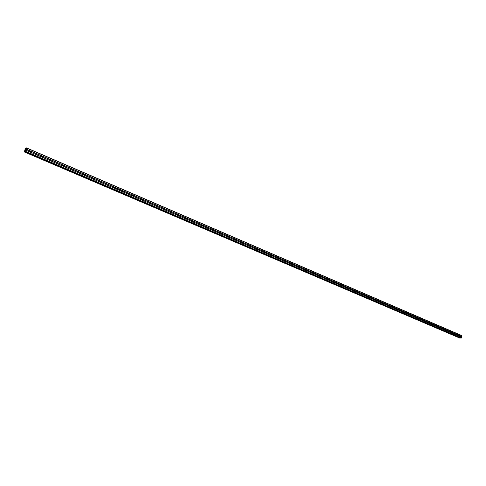 <?xml version="1.0" encoding="UTF-8"?>
<svg xmlns="http://www.w3.org/2000/svg" width="486" height="486" viewBox="0 0 486 486"><rect width="100%" height="100%" fill="white"/><g stroke="black" fill="none" stroke-linecap="round" stroke-linejoin="round"><path stroke-width="0.73" d="M227.071 236.585L234.951 239.981L234.768 239.094L235.175 239.027L234.945 239.981L459.392 336.324L459.513 335.54L459.392 336.324L461.451 337.211L461.615 335.516L26.536 147.884L25.685 148.455M454.404 334.18L454.398 333.384L454.404 334.18M449.356 332.017L449.35 331.215L449.356 332.017M444.253 329.824L444.38 329.028L444.253 329.824M439.089 327.607L439.077 326.799L439.089 327.607M433.864 325.365L433.852 324.551L433.864 325.365M428.579 323.099L428.561 322.279L428.579 323.099M423.227 320.803L423.367 319.988L423.227 320.803M417.82 318.476L417.96 317.662L417.82 318.476M412.341 316.125L412.486 315.311L412.341 316.125M406.8 313.749L406.946 312.923L406.8 313.749M401.193 311.338L401.339 310.511L401.193 311.338M395.513 308.902L395.665 308.069L395.513 308.902M389.766 306.435L389.918 305.603L389.766 306.435M383.946 303.938L384.104 303.1L383.946 303.938M378.059 301.411L378.217 300.567L378.059 301.411M372.094 298.854L372.252 298.003L372.094 298.854M366.055 296.26L366.219 295.403L366.055 296.26M359.938 293.635L360.108 292.772L359.938 293.635M353.747 290.974L353.917 290.112L353.747 290.974M347.478 288.283L347.648 287.414L347.478 288.283L353.535 290.835M341.123 285.555L341.293 284.681L341.123 285.555M334.684 282.791L334.86 281.916L334.684 282.791M328.165 279.997L328.348 279.11L328.165 279.997M321.562 277.16L321.744 276.273L321.562 277.16M314.867 274.286L315.056 273.393L314.867 274.286M308.088 271.376L308.021 270.477L308.397 270.635L308.276 271.37M301.217 268.424L301.15 267.519L301.533 267.683L301.411 268.418M294.249 265.435L294.443 264.53L294.249 265.435M287.19 262.404L287.123 261.486L287.518 261.656L287.408 262.391M280.033 259.336L279.906 258.443L280.234 258.412L280.033 259.336M272.78 256.219L272.64 255.326L272.986 255.296L272.78 256.219M265.423 253.06L265.362 252.125L265.769 252.301L265.678 253.036M257.969 249.859L257.902 248.917L258.315 249.099L258.23 249.828M250.405 246.615L250.339 245.667L250.758 245.849L250.679 246.578M242.733 243.322L242.557 242.429L242.951 242.374L242.733 243.322M227.381 236.536L226.81 236.427L226.865 235.704L227.29 235.637L227.059 236.597L219.058 233.159L218.846 232.272L219.289 232.193L219.083 233.14M25.679 148.449L25.248 148.649L24.361 151.96L24.974 151.322L25.406 151.559L25.886 150.241L30.497 152.221L30.047 151.589L30.831 151.116L31.195 151.778L30.497 152.221L210.936 229.671L210.711 228.791L211.167 228.699L211.289 229.599L210.936 229.671L219.058 233.159M202.692 226.136L202.462 225.255L202.929 225.158L203.063 226.051L202.692 226.136M194.327 222.545L194.084 221.671L194.57 221.561L194.716 222.448L194.327 222.545M185.84 218.9L185.579 218.038L186.089 217.91L186.247 218.791L185.84 218.9M177.226 215.201L176.953 214.344L177.475 214.205L177.651 215.085L177.226 215.201M168.478 211.446L168.192 210.602L168.733 210.444L168.921 211.313L168.478 211.446M159.596 207.637L159.299 206.799L159.864 206.629L160.064 207.486L159.596 207.637M150.581 203.768L150.271 202.941L150.848 202.753L151.067 203.598L150.581 203.768M141.426 199.837L141.104 199.023L141.699 198.817L141.93 199.655L141.426 199.837M132.131 195.846L131.791 195.044L132.405 194.819L132.654 195.645L132.131 195.846M122.685 191.794L122.332 191.004L122.97 190.755L123.225 191.569L122.685 191.794M113.092 187.675L112.722 186.903L113.378 186.63L113.651 187.432L113.092 187.675M103.342 183.489L102.965 182.736L103.639 182.438L103.925 183.222L103.342 183.489M93.44 179.237L93.051 178.502L93.737 178.18L94.041 178.951L93.44 179.237M83.373 174.917L82.972 174.195L83.677 173.854L83.993 174.602L83.373 174.917M83.045 174.037L83.361 174.911M73.143 170.525L72.73 169.821L73.1 169.438L73.672 169.681L73.41 170.574L72.809 169.638M62.749 166.06L62.323 165.38L62.706 164.967L63.283 165.216L63.022 166.115L62.408 165.167M52.178 161.528L51.741 160.86L52.5 160.441L52.846 161.139L52.178 161.528M51.832 160.623L52.215 161.54M41.425 156.911L40.982 156.267L41.753 155.818L42.112 156.498L41.425 156.911M41.073 156.006L41.486 156.935M30.138 151.304L30.575 152.252M113.578 186.843L122.691 190.822M113.384 187.499L122.399 191.606M73.672 169.681L83.434 173.927M72.718 169.954L72.857 170.343M62.317 165.44L62.494 165.908M51.741 160.866L51.959 161.401M40.988 156.225L41.249 156.814M30.059 151.504L30.351 152.142M25.26 150.083L25.163 150.405L25.26 150.083M25.509 149.986L25.163 150.405M25.685 149.409L25.57 149.791M25.886 150.241L26.536 147.884M460.23 337.916L24.719 151.589L460.266 337.879M460.746 338.074L461.329 337.989L461.451 337.211M459.841 338.104L24.361 151.96L459.841 338.104L460.224 337.922M31.068 151.359L41.389 155.793M26.226 149.135L461.579 336.427M26.153 149.245L30.46 151.097M30.788 152.276L41.11 156.705M41.984 156.055L52.136 160.416M41.711 156.966L51.862 161.322M52.725 160.672L62.706 164.967M52.452 161.577L62.439 165.866M63.283 165.216L73.1 169.438M63.022 166.115L72.839 170.331M73.41 170.574L83.076 174.723M83.89 174.079L93.391 178.162M83.635 174.96L93.142 179.042M93.112 178.362L93.409 179.225M93.944 178.398L103.293 182.42M93.695 179.279L103.05 183.295M103.02 182.621L103.293 183.465M103.84 182.657L113.044 186.612M103.597 183.532L112.801 187.487M112.77 186.812L113.025 187.645M122.363 190.943L122.606 191.751M123.158 190.968L132.077 194.801M122.928 191.83L131.846 195.658M131.809 195.001L132.034 195.797L132.654 195.645M132.593 195.026L141.377 198.798M132.362 195.882L141.147 199.655M141.11 199.005L141.323 199.782L141.93 199.655M141.888 199.023L150.526 202.741M141.657 199.874L150.308 203.585M150.271 202.941L150.466 203.701M151.031 202.954L159.542 206.617M150.812 203.798L159.323 207.455M159.286 206.823L159.469 207.565M160.04 206.829L168.423 210.432M159.821 207.668L168.211 211.27M168.168 210.645L168.332 211.367M168.909 210.645L177.165 214.192M168.697 211.477L176.959 215.025M176.916 214.405L177.068 215.116M177.645 214.399L185.78 217.898M177.439 215.231L185.573 218.724M185.53 218.117L185.67 218.803M186.253 218.105L194.272 221.549M186.047 218.931L194.066 222.369M194.017 221.774L194.151 222.442M194.734 221.75L202.632 225.146M194.534 222.57L202.431 225.96M202.383 225.37L202.504 226.02M203.093 225.346L210.875 228.693M202.893 226.16L210.675 229.501M210.626 228.924L210.736 229.55M211.325 228.888L218.992 232.186M211.131 229.696L218.803 232.988M218.749 232.417L218.846 233.031M219.441 232.375L226.998 235.631M219.247 233.183L226.81 236.427M226.755 235.868L226.847 236.457M227.436 235.819L234.89 239.021M227.248 236.615L234.702 239.817M234.647 239.27L234.726 239.835M235.26 239.932L234.951 239.981M235.321 239.209L242.672 242.368M235.139 240.005L242.49 243.158M242.423 242.623L242.496 243.17M243.097 242.55L250.339 245.667M242.915 243.34L250.162 246.451L250.096 245.928M250.758 245.849L257.902 248.917M250.582 246.633L257.726 249.701M257.659 249.19L257.714 249.689M258.315 249.099L265.362 252.125M258.139 249.877L265.186 252.902M265.119 252.404L265.168 252.872M265.769 252.301L272.713 255.29M265.593 253.078L272.543 256.061M272.47 255.581L272.518 256.019M273.12 255.466L279.966 258.412M272.95 256.237L279.802 259.178M279.729 258.71L279.766 259.117M280.367 258.582L287.123 261.486M280.197 259.348L286.959 262.252M286.886 261.802L286.916 262.173M287.518 261.656L294.182 264.524M287.354 262.422L294.024 265.283M293.945 264.852L293.969 265.18M294.571 264.688L301.15 267.519M294.407 265.447L300.986 268.272M301.533 267.683L308.021 270.477M301.369 268.436L307.863 271.224M308.397 270.635L314.8 273.393M308.239 271.388L314.649 274.134M315.171 273.551L321.495 276.273M315.019 274.298L321.343 277.008M321.86 276.431L328.099 279.11M321.708 277.166L327.947 279.845M328.457 279.268L334.617 281.916M328.19 280.003L334.471 282.645M334.976 282.068L341.05 284.681M334.83 282.803L340.905 285.41M341.403 284.832L347.405 287.414M341.148 285.568L347.259 288.137M347.751 287.566L353.674 290.112M354.021 290.257L359.865 292.772M353.772 290.986L359.731 293.489M360.205 292.918L365.982 295.403M359.968 293.641L365.849 296.12M366.316 295.549L372.021 298.003M366.183 296.26L371.887 298.708M372.355 298.143L377.987 300.567M372.124 298.86L377.853 301.271M378.315 300.706L383.873 303.1M378.084 301.423L383.746 303.799M384.195 303.24L389.693 305.603M383.976 303.95L389.565 306.302M390.009 305.743L395.44 308.075M389.887 306.435L395.312 308.768M395.756 308.209L401.114 310.518M395.628 308.902L400.993 311.204M401.43 310.651L406.727 312.929M401.302 311.338L406.606 313.616M407.031 313.063L412.268 315.311M406.831 313.762L412.146 315.997M412.571 315.444L417.741 317.668M412.45 316.125L417.626 318.348M418.045 317.795L423.154 319.995M417.924 318.476L423.039 320.669M423.452 320.122L428.5 322.297M423.336 320.796L428.391 322.965M428.798 322.418L433.785 324.569M428.682 323.093L433.676 325.237M434.077 324.691L439.01 326.817M433.968 325.359L438.901 327.479M439.295 326.938L444.174 329.034M439.186 327.6L444.064 329.696M444.459 329.156L449.277 331.233M444.35 329.818L449.173 331.889M449.562 331.349L454.325 333.402M449.453 332.011L454.222 334.058M454.604 333.518L459.313 335.547M454.495 334.174L459.209 336.197M459.586 335.662L461.512 336.494M459.483 336.318L461.408 337.144M26.566 148.036L461.7 335.65M25.406 151.559L461.202 338.116M25.545 151.346L461.329 337.989M25.873 150.162L30.175 152.015M25.649 148.266L25.952 148.4M24.507 151.911L460.029 338.104M24.543 151.857L460.066 338.074M25.126 151.668L460.837 338.116M31.195 151.778L30.654 151.984M42.112 156.498L41.559 156.699M52.846 161.139L52.288 161.328M63.399 165.702L62.834 165.884M73.781 170.191L73.21 170.367M83.993 174.602L83.416 174.778M94.041 178.951L93.452 179.115M103.925 183.222L103.336 183.386M113.651 187.432L113.056 187.584M123.225 191.569L122.624 191.715M151.067 203.598L150.496 203.725M160.064 207.486L159.523 207.595M168.921 211.313L168.411 211.416M177.651 215.085L177.165 215.17M186.247 218.791L185.786 218.876M194.716 222.448L194.285 222.521M203.063 226.051L202.656 226.118M211.289 229.599L210.9 229.659M219.393 233.092L219.028 233.146M243.024 243.279L242.721 243.316M25.096 151.668L460.789 338.104"/></g></svg>
